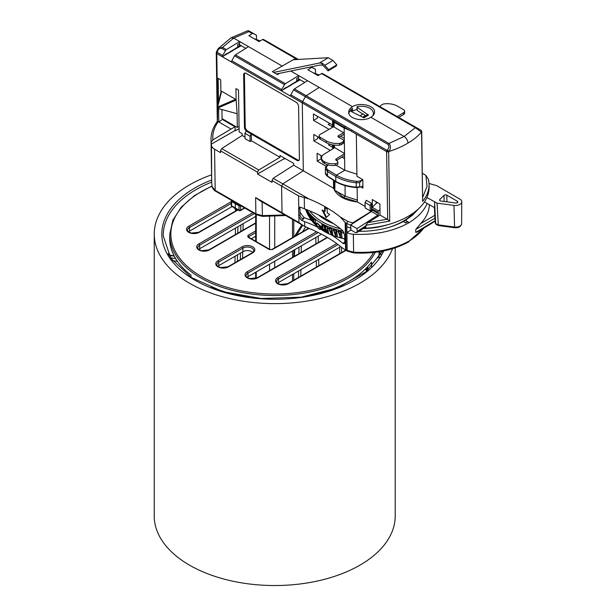 <?xml version="1.0" encoding="UTF-8"?>
<svg xmlns="http://www.w3.org/2000/svg" width="616" height="616" viewBox="0 0 616 616"><rect width="100%" height="100%" fill="white"/><g stroke="black" fill="none" stroke-linecap="round" stroke-linejoin="round"><path stroke-width="0.92" d="M339.685 247.216L339.693 253.661M318.834 265.704L318.688 259.336M318.318 242.511L318.179 236.144M235.751 210.133L235.743 210.895M235.489 228.082L235.397 234.588M235.081 256.218L234.981 262.724M169.415 254.678A1.802 1.07 -1.8 0 1 169.423 254.647C169.3 253.045 168.923 252.76 168.307 253.8A110.695 63.91 0 0 0 168.214 253.977M380.418 254.547L379.841 251.636M169.616 256.395A108.893 62.871 180 0 1 170.031 255.532A1.802 1.409 26.4 0 1 168.307 253.8M174.29 256.187L170.031 255.532L170.671 255.987M169.338 254.947A1.802 1.07 -1.8 0 0 169.338 254.993L169.277 254.454L170.37 255.232L174.089 255.802M296.173 235.474A1.802 1.378 -147.8 0 0 294.771 236.005A1.802 1.378 -147.8 0 0 294.633 236.367M392.507 248.702A120.482 69.562 180 0 1 308.793 300.785A120.482 69.562 180 0 1 189.528 283.252A120.482 69.562 180 0 1 154.239 234.065A120.482 69.562 180 0 1 211.565 174.829M379.518 256.903A1.802 1.802 0 0 0 377.901 257.942A1.802 1.417 24.9 0 1 379.325 257.211M395.21 247.84L395.21 515.977A120.482 69.562 180 0 1 320.828 580.241A120.482 69.562 180 0 1 189.528 565.165A120.482 69.562 180 0 1 154.239 515.977L154.239 234.065M380.88 254.624L379.086 254.346L379.04 251.767M379.056 256.964L378.447 256.826A105.197 60.738 -0 0 0 379.086 254.346M378.27 257.419A105.197 60.738 -0 0 0 378.447 256.826L379.171 256.941M211.966 185.986L194.541 195.518L181.266 207.122L172.857 220.235L169.785 234.18L169.708 237.722A105.02 60.638 180 0 0 190.991 275.067L190.983 277.254M237.476 209.656A100.339 57.927 0 0 0 236.752 209.825A1.078 0.647 179.2 0 1 235.304 209.409A1.078 0.855 155.1 0 0 235.366 209.686A1.078 1.078 0 0 0 236.598 210.279L236.744 209.248M236.344 210.11L236.96 210.195M252.783 252.383A6.291 3.634 0 0 0 242.935 251.682L218.772 265.635A6.291 3.634 0 0 0 217.833 266.328M321.521 234.211L248.025 276.646A6.291 3.634 0 0 0 247.078 277.339M232.124 206.537L189.528 231.131A6.291 3.634 0 0 0 188.588 231.824M255.671 216.432L199.7 248.749A6.291 3.634 0 0 0 198.76 249.441M255.671 230.908L247.917 235.389A1.078 0.624 60 0 1 248.679 236.69L255.671 232.655M248.371 237.06L248.679 236.69L248.695 237.229M248.364 237.137L248.456 237.091A1.078 0.624 120 0 0 247.917 237.145L269.385 249.542A1.078 0.624 -60 0 1 269.923 249.488L271.895 249.488A1.078 0.624 60 0 1 272.434 249.542L309.047 228.405M255.671 236.251L251.336 238.762M371.625 266.674L371.486 262.039A105.02 60.638 180 0 1 300.215 297.289M249.21 297.289A105.02 60.638 180 0 1 211.334 286.81L211.311 287.626M340.71 246.623L278.54 282.521A6.291 3.634 0 0 0 277.593 283.214M235.535 208.57A1.078 0.624 -59.1 0 1 235.52 208.562A1.078 0.624 -59.1 0 1 235.304 208.077L235.304 203.673L231.647 201.517A1.078 0.624 180 0 1 231.331 201.085A1.078 0.624 180 0 1 231.655 200.639L231.824 200.547M240.725 205.682L240.556 205.782A1.078 0.624 180 0 1 239.031 205.782L235.304 203.673M379.972 209.625L378.547 210.988A1.078 0.624 120 0 0 378.062 212.381L378.494 213.644A1.078 0.624 -60 0 1 377.816 215.192L356.972 228.621L357.165 231.431L365.842 225.849M357.165 231.431L356.718 232.655L355.293 232.509L350.966 230.014L350.612 224.948L371.456 211.527A1.078 0.624 120 0 0 372.133 209.979L378.494 213.644M377.269 202.441L372.187 207.315L378.547 210.988M378.062 212.381L371.702 208.709L372.133 209.979M356.972 228.621L350.612 224.948M371.702 208.709A1.078 0.624 -60 0 1 372.187 207.315M376.16 203.503L376.137 201.786M322.638 65.258A5.398 3.057 59.1 0 1 324.17 66.543L328.112 70.886L328.736 69.677L324.786 65.334A7.554 4.281 -120.9 0 0 321.76 63.086L322.638 65.258L320.135 65.003L276.407 73.982M273.704 72.418L319.35 63.048L328.251 57.727L332.963 60.445L324.786 65.334M293.393 59.706L328.251 57.727M321.76 63.086L319.35 63.048M328.736 69.677L336.798 64.857L336.236 66.035L328.112 70.886M336.798 64.857L332.963 60.445M296.766 59.513L295.218 58.62L272.372 71.648L277.446 74.582L279.595 73.327M405.397 222.776L403.357 221.552L405.651 222.923L407.684 221.729L409.209 222.615L407.438 221.875M350.735 111.257L350.712 109.764A12.944 7.608 179.1 0 1 352.514 108.416L352.56 111.034L357.01 109.355M352.56 111.034L351.297 110.303L351.274 109.271M373.388 113.09L374.058 114.076M429.383 204.72C429.129 211.465 426.172 217.795 420.52 223.708L434.819 215.307M251.305 32.263L256.441 35.227L256.502 39.116M252.352 33.603L248.91 31.616A1.802 1.04 -60 0 1 249.796 31.524L253.222 33.495A1.802 1.024 119.3 0 0 252.352 33.603L248.856 35.674L259.028 41.549L262.624 39.532A1.802 1.055 -59.3 0 1 263.517 39.439L298.352 59.429M311.195 66.836L315.446 69.292L315.507 73.181M311.026 66.874L312.22 67.56A1.802 1.024 119.3 0 0 311.35 67.668L307.861 69.739L318.033 75.614L321.621 73.597A1.802 1.055 -59.3 0 1 322.514 73.504L420.651 130.061A1.802 1.679 -62.7 0 1 421.39 132.063A68.407 39.547 179.9 0 1 408 143.043C407.723 140.263 406.429 138.069 404.119 136.475L370.801 117.24C363.363 122.253 348.302 118.873 348.702 112.281C348.725 110.133 349.988 108.262 352.491 106.668L290.767 71.032M418.233 209.147L412.651 215.076L405.397 220.335L407.43 221.514L405.397 222.73M282.059 66.004L233.726 38.1L231.008 37.846L218.126 48.695L222.507 47.393L226.38 49.627A1.802 1.047 120.4 0 0 225.502 50.574L221.637 48.348A1.802 1.04 -60 0 1 222.507 47.393L233.726 38.1L248.91 31.616L247.486 30.823L231.046 37.822M241.241 45.715L227.504 53.399L237.707 47.155L237.668 44.498L239.716 43.289L239.693 41.542L226.38 49.627M240.294 45.168L239.393 45.7L239.362 43.497M239.378 44.637L245.799 48.341M282.413 66.205L281.589 66.282M300.185 79.811L286.509 87.464L296.712 81.22L296.666 78.555L298.721 77.354L298.691 75.606L285.377 83.691A1.802 1.047 120.4 0 0 284.5 84.638L234.565 55.81L231.801 60.768L281.689 89.566A1.802 1.047 120.4 0 0 281.327 90.798L290.452 96.065A1.802 1.032 -60.4 0 1 290.798 94.833L302.633 101.663A1.802 1.016 119.1 0 0 302.287 102.918A1.802 1.016 -60.9 0 1 302.633 101.663L305.374 96.689A1.802 1.024 -60.9 0 1 306.229 95.734L319.196 87.449L306.229 95.734A1.802 1.024 119.1 0 0 305.374 96.689L302.633 101.663L386.994 150.366L388.665 151.805L389.728 221.082L365.835 225.302L365.881 228.243C382.651 227.104 397.058 222.954 409.109 215.785C422.307 207.761 428.982 198.229 429.136 187.164L429.09 184.299C429.144 190.298 426.988 195.996 422.63 201.424L421.737 131.393A1.802 1.055 -0.9 0 0 421.729 131.308M299.237 79.264L298.398 79.764L298.36 77.562M298.383 78.763L304.743 82.436M427.181 203.472C424.047 210.741 418.056 217.101 409.209 222.538M422.738 197.182L427.065 186.394L425.895 175.368L422.376 173.327M253.222 33.495L256.441 35.227M312.22 67.56L315.446 69.292M428.682 180.319L429.09 184.307L428.567 179.672L425.895 175.368M421.244 130.376L421.575 131.839A1.802 1.055 -0.9 0 0 421.737 131.393L421.39 132.063L415.338 127.704A1.802 1.04 -60 0 1 416.224 127.604L420.651 130.061M352.491 106.668C359.929 101.963 374.998 105.521 374.59 111.889C374.567 113.96 373.304 115.746 370.801 117.24M424.124 227.928L409.486 240.833C415.477 237.121 420.197 232.91 423.654 228.213M417.787 231.778L415.785 232.401L435.088 220.667M434.965 218.18L415.738 229.468L415.785 232.401M415.738 229.468L420.52 223.708M250.566 31.863A1.802 1.17 118.7 0 1 250.581 31.87A1.802 1.17 118.7 0 1 250.604 31.886L249.796 31.524M239.093 45.877L239.108 46.939M237.699 46.716L239.393 45.7M403.357 221.552L405.397 220.335M350.727 110.649L351.297 110.303M296.704 80.773L298.398 79.764M434.442 207.584L435.181 222.553L435.689 223.623L438.145 224.832L454.408 227.019A5.821 3.419 -0.9 0 0 461.623 223.639L461.761 201.755A6.291 3.696 179.1 0 0 459.929 199.153L436.644 185.639L429.059 183.476M285.216 158.528L284.346 159.028L283.93 157.788M311.611 220.505A142.065 83.437 179.1 0 0 305.074 218.01L303.665 217.202L303.673 218.95L301.455 220.266L298.906 216.971A3.596 2.04 59.1 0 1 298.76 215.962L298.652 208.97A3.596 2.04 59.1 0 1 298.768 208.116L298.583 195.88L281.612 186.086L282.821 183.868L281.612 186.086L282.02 212.79L281.612 186.086L271.979 180.519L272.002 182.375L257.557 174.035L283.945 158.797M365.534 115.816L363.194 113.891L359.944 115.823M365.835 225.302L367.775 222.653L380.049 215.069L379.88 203.95L372.257 199.545L372.372 207.145M239.085 128.636L235.389 130.769L234.935 126.804L223.446 120.174A62.994 36.998 179.1 0 1 223.623 119.974L223.616 119.527M211.265 144.229L211.242 142.327A68.399 40.825 178.3 0 1 211.026 139.462L211.688 182.644L211.465 145.453A68.391 40.171 179.1 0 1 211.265 144.229L234.989 130.53M211.465 145.453A10.788 6.337 -0.9 0 0 214.56 149.211L215.192 190.359L255.879 213.852L262.308 215.631L284.723 214.93M257.557 174.035L257.526 172.172L220.482 150.789L220.505 152.645L214.56 149.211M403.365 221.598L403.311 221.575C390.613 228.159 375.783 231.4 358.82 231.308M365.119 206.445L357.342 201.956C344.552 200.393 336.636 195.826 333.587 188.242L303.318 170.771L282.821 183.868L303.318 170.771L302.287 102.918L303.318 170.771L293.686 165.204L293.655 163.402L279.98 155.509L280.01 157.311L251.367 140.771L251.266 134.026L296.897 160.368A3.596 2.04 -120.9 0 0 298.698 160.545A3.596 2.04 -120.9 0 0 299.391 158.928L298.598 106.537A3.596 2.04 -120.9 0 0 296.011 102.164L246.154 73.381A3.596 2.04 -120.9 0 0 244.352 73.204A3.596 2.04 -120.9 0 0 243.659 74.821L244.452 127.212A3.596 2.04 -120.9 0 0 247.039 131.585L246.177 131.093L244.929 133.302L245.014 138.623L250.096 141.557L250.019 136.244L244.929 133.302M298.583 195.88L308.839 198.891A136.644 81.597 178.2 0 1 340.355 217.086L345.692 223.077L346.092 249.78L344.606 249.511L340.81 246.708A136.644 78.894 180 0 0 309.294 228.505L303.611 225.833L282.382 213.583L282.02 212.79L282.39 213.583L259.321 200.269L255.632 197.551L298.991 222.584L298.906 216.971M217.232 107.446L217.309 106.684A1.078 0.393 -165.9 0 0 217.633 107.084L235.612 99.315L221.629 91.237L217.633 107.084L217.848 107.993A1.078 0.67 176 0 1 217.232 107.454L217.271 107.939M217.325 107.684L217.879 108.454L237.106 113.706L236.12 99.607L236.044 100.131L217.848 107.993L217.879 108.454M221.629 91.237L221.044 91.876L217.309 106.684M233.04 124.971L233.056 125.718M291.691 84.415L286.502 87.464M217.61 108.354L217.479 121.637L218.287 121.675A66.605 39.77 -1.8 0 0 212.882 139.894L211.242 142.327M218.611 108.662L218.819 121.983L218.287 121.675M220.89 92.485L220.697 79.795L218.149 78.324L218.511 101.917M235.612 99.315L236.044 100.131M236.12 99.607L235.951 88.604L238.5 90.067L239.139 131.924L242.157 133.672L242.188 135.474L244.991 137.091M251.367 140.771L250.096 141.557M220.482 150.789L221.683 148.571L242.188 135.474M280.01 157.311L258.774 169.985L257.526 172.172M271.979 180.519L273.181 178.301L293.686 165.204M367.775 222.653L387.195 219.196L387.672 219.558L386.632 151.621A1.802 1.04 120 0 1 386.994 150.366L387.349 149.958C389.166 147.932 389.404 146.084 388.065 144.429L293.57 89.874A1.802 1.032 -60.4 0 1 294.433 88.92L307.515 80.696M293.57 89.874L290.798 94.833M221.637 48.348C219.55 48.017 218.102 49.165 217.302 51.782L217.132 52.298L222.684 55.509A1.802 1.047 120.4 0 0 222.33 56.734L231.447 62A1.802 1.032 -60.4 0 1 231.801 60.768M222.684 55.509L225.502 50.574M227.512 53.384L232.694 50.358M296.619 81.273L296.627 81.859M234.565 55.81A1.802 1.032 -60.4 0 1 235.428 54.855L248.51 46.639M281.689 89.566L284.5 84.638M222.876 119.104L218.819 121.983L231.054 129.044L212.882 139.894M221.922 109.563L222.06 118.626L237.314 127.435L237.106 113.706M239.054 126.403L237.314 127.435M329.044 129.337L313.529 120.382L313.429 113.975L332.625 125.056L332.548 120.397L216.778 53.553A1.802 1.055 179.1 0 1 216.255 52.822L217.302 121.475C213.067 127.173 210.972 133.171 211.026 139.462A68.399 40.825 178.3 0 1 211.026 138.623M262.716 202.225A8.455 7.361 10.9 0 1 262.108 202.133L255.632 197.551L255.879 213.852A1.802 1.04 -60 0 0 256.248 214.653L256.248 241.595M217.302 51.782L216.501 51.721L216.339 52.244A1.802 1.802 0 0 0 216.255 52.822M217.571 105.644L216.778 53.553A1.802 1.04 120 0 1 217.132 52.298L216.339 52.244M237.614 47.216L237.622 47.802M231.054 129.044L234.935 126.804M222.884 119.55L223.623 119.974M215.561 191.16C214.191 190.536 213.044 189.097 212.12 186.841A1.802 1.463 -10.8 0 1 212.096 186.633L215.192 190.359A1.802 1.04 -60 0 0 215.561 191.16L256.248 214.653L262.393 216.378L262.147 201.894M253.954 38.615L260.183 40.902M312.959 72.68L319.188 74.967M291.699 84.708L281.327 90.798M283.891 89.289L283.884 88.75L286.278 87.349L286.286 87.888M232.694 50.643L222.33 56.734M224.894 55.232L224.886 54.685L226.65 53.646L226.657 54.193M244.783 73.05A3.596 2.04 -120.9 0 0 244.421 74.367L245.214 126.75A3.596 2.04 -120.9 0 0 247.809 131.131L297.659 159.914A3.596 2.04 -120.9 0 0 299.03 160.245M247.809 131.131L247.039 131.585L251.266 134.026L250.019 136.244M283.884 88.75L286.278 87.349M283.907 88.766L283.914 89.305M224.886 54.685L224.909 55.24M224.902 54.701L226.65 53.646M320.944 226.472L317.063 222.961L321.113 227.704L320.759 229.144L321.506 228.359L320.944 226.472A58.928 34.611 -0.9 0 0 321.937 227.042L321.914 223.616A58.89 34.588 179.1 0 0 343.228 231.192A58.89 34.588 179.1 0 1 307.053 209.817A58.89 34.588 179.1 0 0 315.477 219.335L315.5 222.761A58.928 34.611 -0.9 0 0 316.47 223.508M383.86 225.833A44.983 26.419 -0.9 0 0 385.416 225.317M306.391 209.987L307.307 213.606L306.398 210.079A58.751 34.504 179.1 0 0 306.991 211.234L306.907 210.403A58.813 34.542 179.1 0 0 308.031 212.274L309.525 217.625L308.092 213.09A58.751 34.504 179.1 0 0 308.862 214.206L308.785 213.375A58.813 34.542 179.1 0 0 310.195 215.177L312.173 221.26L310.256 215.993A58.751 34.504 179.1 0 0 311.203 217.055L311.126 216.231A58.813 34.542 179.1 0 0 312.812 217.949L315.192 224.54C313.475 222.345 312.682 220.382 312.82 218.649L312.874 218.757A58.751 34.504 179.1 0 0 313.975 219.766L313.906 218.95A58.813 34.542 179.1 0 0 315.415 220.212L315.477 219.335A58.89 34.588 179.1 0 0 321.914 223.616L322.153 224.694A58.813 34.542 179.1 0 0 323.947 225.649L326.21 232.501L323.993 226.457A58.751 34.504 179.1 0 0 324.709 226.811L324.647 226.003A58.813 34.542 179.1 0 0 327.281 227.235L328.728 233.441A55.748 32.74 179.1 0 1 327.281 232.771L324.709 226.811L325.156 226.804L327.281 232.771M326.087 232.409L325.879 232.324A54.67 32.109 179.1 0 1 320.844 229.229L320.736 229.152C320.035 230.122 318.487 228.705 316.131 224.894A0.716 0.416 -0.5 0 0 316.285 225.148C318.472 228.983 319.75 229.822 320.12 227.689C318.765 223.847 317.486 223 316.285 225.148A59.66 35.043 -0.9 0 0 320.12 227.689A0.716 0.424 -0.3 0 0 321.113 227.704L321.113 227.704M325.879 232.324L323.877 230.584A16.755 10.834 -52.9 0 1 323.346 229.799L323.685 230.538A56.503 33.187 179.1 0 1 321.082 228.975M315.161 224.509A55.748 32.74 179.1 0 1 314.275 223.608L312.181 221.267M313.983 223.308L311.203 217.055L311.573 216.716M310.926 219.658L308.862 214.206L309.224 213.968M309.024 216.716L307.346 211.173M318.541 214.907A53.084 31.177 -0.9 0 0 333.61 223.662M363.078 228.567A53.084 31.177 -0.9 0 0 387.526 224.778M344.744 238.869A54.67 32.109 179.1 0 1 326.21 232.501M329.391 228.113L328.983 228.736L328.921 227.928A58.813 34.542 179.1 0 0 331.747 229.006L332.925 235.15A55.748 32.74 179.1 0 1 331.377 234.565L328.983 228.736A58.751 34.504 179.1 0 1 327.327 228.035L327.188 227.189M333.949 229.753L333.549 230.415L333.495 229.606A58.813 34.542 179.1 0 0 336.482 230.53L337.375 236.629A55.748 32.74 179.1 0 1 335.743 236.12L333.549 230.415A58.751 34.504 179.1 0 1 331.785 229.806L332.755 235.004M338.762 231.146L338.361 231.832L338.315 231.031A58.813 34.542 179.1 0 0 341.433 231.785L342.049 237.853A55.748 32.74 179.1 0 1 340.34 237.437L338.361 231.832A58.751 34.504 179.1 0 1 336.505 231.323L337.16 236.413M341.795 237.56L341.457 232.579A58.751 34.504 179.1 0 0 343.389 232.987L343.343 232.178A58.813 34.542 179.1 0 0 343.905 232.294M340.525 231.578L340.34 237.437M335.913 230.361L335.743 236.12M331.539 228.929L331.377 234.565M327.473 230.423L327.504 232.463M328.728 233.441L328.482 232.917L328.728 233.441M332.925 235.15L332.663 234.642L332.925 235.15M337.375 236.629L337.106 236.128M342.049 237.853L341.764 237.368L342.049 237.853M323.346 229.799L322.414 224.64M324.724 230.476L325.964 232.355M323.877 230.584L324.309 230.476L323.916 230.638M315.446 220.998L315.415 220.212L315.446 220.998M365.873 227.797L363.24 228.459M331.577 234.989A136.667 80.273 179.1 0 1 342.827 243.359L344.798 242.18M304.258 197.359L304.435 208.809A136.667 80.273 -0.9 0 1 342.635 230.553L344.69 235.243L344.798 242.227L344.259 243.751L342.827 243.359M301.455 220.266A35.967 21.121 -0.9 0 0 304.627 221.614A136.667 80.273 179.1 0 1 316.87 226.804M329.706 214.399A136.667 80.273 -0.9 0 0 327.235 212.897L327.173 209.001A136.667 80.273 -0.9 0 0 324.632 207.538L324.686 211.427A136.667 80.273 -0.9 0 0 322.076 209.994A350.034 286.24 -108.9 0 1 326.049 217.61A350.034 29.368 145.8 0 0 329.706 214.399M343.813 238.677A142.065 83.437 179.1 0 1 344.76 239.431M299.961 207.761L300.031 212.212L303.665 217.202M313.529 120.382L317.34 118.164L317.309 116.224M332.347 127.443L332.332 126.819L328.189 124.424L329.853 123.462M330.291 150.373L313.837 140.871L317.656 138.654L317.625 136.714M332.671 148.91L332.648 147.309L328.505 144.914L329.791 144.167M321.598 159.19L321.036 158.859L320.982 155.525M332.648 147.309A29.676 17.194 -0.2 0 0 332.532 148.972A29.676 17.194 -0.2 0 0 332.532 148.987M333.387 145.722L331.716 146.77M408 143.043A68.407 40.795 178.3 0 1 389.035 151.397L388.665 151.805A1.802 1.055 179.1 0 1 386.632 151.621L332.548 120.397M372.141 210.503L371.502 210.133L370.231 210.918L370.147 205.475L365.057 202.541L365.142 207.977L370.231 210.918M371.972 210.941L352.652 222.876L351.212 225.21M371.502 210.133L371.394 203.257L366.304 200.323L365.057 202.541M387.195 219.196L380.049 215.069M356.31 134.111L356.957 176.291L362.801 179.672L362.932 188.111L360.891 186.933M357.126 187.603L357.342 201.956M350.681 227.997L350.72 230.238L346.9 232.471A10.788 6.276 -0.3 0 0 353.338 234.242C374.921 235.25 393.547 231.377 409.209 222.615M304.435 208.809A35.967 21.121 179.1 0 1 301.262 207.461L299.353 207.353L298.768 208.116M350.827 228.028A10.788 6.399 178.6 0 1 346.816 226.588L346.9 232.471M333.587 188.242L333.464 180.249M326.095 166.266L317.217 161.138L317.101 153.284L322.06 156.148M313.837 140.871L313.744 134.465L319.142 137.584M331.231 144.567L332.933 145.545L332.925 144.906M303.611 225.833L298.991 222.584M388.065 144.429A1.802 1.04 -60 0 1 388.935 143.482C390.875 145.684 390.906 148.325 389.035 151.397L387.349 149.958M332.332 126.819A29.676 17.194 -0.2 0 0 332.255 127.497M353.338 234.242L353.615 252.183C375.198 253.261 393.817 249.48 409.486 240.833M387.672 219.558L389.728 221.082M333.918 180.742L333.487 181.959M333.564 186.64L333.988 185.385M333.017 121.621L332.571 121.876M317.217 161.138L321.036 158.859M303.673 218.95C301.486 218.264 300.269 217.017 300.031 215.2L299.923 208.216L298.652 208.97M350.627 225.102L345.692 223.077M346.092 249.78L347.17 250.404A1.802 1.04 -60 0 0 347.54 251.197L353.692 252.922L353.615 252.183L347.17 250.404L346.762 223.693A1.802 1.04 -60 0 1 347.986 221.49L352.652 222.876M323.123 210.564L326.511 217.209M325.156 207.831L325.202 211.119L324.686 211.427M333.071 125.233L331.4 126.28M371.394 203.257L370.147 205.475M300.177 207.161L299.923 208.146M362.824 114.106L357.195 110.403L357.149 107.338L368.53 115.076L363.948 117.802L350.635 111.211A0.716 0.424 179.1 0 0 349.48 111.411A12.251 7.192 179.1 0 0 348.902 113.56M357.149 107.338A0.716 0.424 179.1 0 1 357.48 106.653A12.251 7.192 179.1 0 1 373.396 113.298A12.251 7.192 179.1 0 1 372.58 115.954M344.252 135.281L343.228 134.665M340.64 136.159L344.298 138.361L344.221 133.118L334.172 127.081L334.095 122.191A1.802 1.047 178.9 0 1 333.641 121.699A28.775 16.617 -1.7 0 1 333.264 120.528M333.194 126.95L333.156 124.494A28.775 16.901 -0.9 0 0 333.71 126.58A1.802 1.055 -0.9 0 0 334.172 127.081M341.918 157.111L344.606 158.736L344.529 153.492L334.48 147.455L334.45 145.106M333.525 148.387L333.472 144.991A28.775 16.901 -0.9 0 0 334.026 146.954A1.802 1.055 -0.9 0 0 334.48 147.455M334.757 190.845L334.996 181.235M344.529 153.492L344.298 138.361M328.444 164.703C325.941 166.574 325.879 168.399 328.251 170.185L336.498 175.152L344.783 170.232L336.197 165.234M356.926 174.236L344.783 170.232L344.606 158.736M344.221 133.118L344.144 128.028L344.891 126.704M325.371 168.453L327.489 171.502L327.558 176.107L325.44 172.95L325.371 168.468C325.163 167.321 326.01 166.05 327.912 164.657M362.893 185.793L360.452 187.11L359.682 186.887L359.613 182.59L361.823 180.457A1.078 0.608 -120.7 0 0 361.584 180.265A6.114 3.65 180 0 1 356.24 181.273C348.61 180.442 342.026 178.401 336.498 175.152L335.751 176.484L335.82 181.427L336.598 181.851L327.558 176.107A1.078 0.631 122.8 0 0 327.766 176.576C325.91 174.936 325.132 173.727 325.44 172.942M357.342 201.902L343.143 197.343L345.176 196.134L335.142 190.606M342.642 197.851L343.143 197.343L336.351 190.999M357.319 200.138L345.176 196.134L345.022 185.578M357.195 110.403L356.98 107.069M365.534 115.477L362.678 117.171M439.824 199.476A1.802 1.055 -0.9 0 0 439.562 200.038A1.802 1.055 -0.9 0 0 440.933 201.039L455.617 203.018A1.802 1.055 -0.9 0 0 457.842 201.963A1.802 1.055 -0.9 0 0 457.318 201.232L446.839 195.149A1.802 1.055 -0.9 0 0 444.02 195.372L439.824 199.476L439.839 200.593M461.761 201.755A6.291 3.696 179.1 0 1 453.961 205.405L437.075 203.134L426.934 197.559M434.703 207.731L434.619 201.909L434.703 207.731L424.501 201.956M335.82 181.427C341.495 184.569 348.263 186.463 356.125 187.118L359.682 186.887M359.613 182.59L356.056 182.767C348.202 181.928 341.426 179.834 335.751 176.484L327.489 171.502A1.078 0.654 121.1 0 1 328.251 170.185M361.823 180.457L362.809 179.872M351.543 131.085L344.144 128.028L334.095 122.191A1.078 0.647 120.2 0 1 334.457 121.213M368.152 115.3L367.39 114.707L363.309 117.132L364.071 117.725M368.152 115.154L364.071 117.579M437.075 203.134L438.33 225.541L435.874 224.193A1.763 1.324 144.7 0 1 435.689 223.623L434.619 201.909M334.765 147.624L324.101 154.177A8.632 5.151 -1.8 0 0 321.56 157.973A8.632 5.151 -1.8 0 0 324.078 161.469L324.563 161.746A12.59 7.515 -1.8 0 0 335.35 163.663A2.88 1.717 -1.8 0 0 337.799 161.885A2.88 1.717 -1.8 0 0 336.96 160.722L336.282 160.329A1.802 1.07 178.2 0 1 335.759 159.598A1.802 1.07 178.2 0 1 336.29 158.812L344.536 153.738M336.49 160.445L344.56 155.486M324.078 161.469L324.132 163.194L324.617 163.479L324.563 161.746M337.799 161.885L337.853 163.617A2.88 1.717 178.2 0 1 335.404 165.396A12.59 7.515 178.2 0 1 324.617 163.479M324.132 163.194A8.632 5.151 178.2 0 1 321.614 159.706L321.56 157.973M319.142 135.89A3.596 2.079 0 0 0 320.189 137.353L320.189 139.116A3.596 2.079 180 0 1 319.142 137.653L319.142 135.89A3.596 2.079 0 0 1 320.205 134.419L333.741 126.642M341.125 144.668A2.88 1.663 180 0 1 339.555 145.13L339.555 143.366A2.88 1.663 0 0 0 341.125 142.904L341.125 144.668L342.804 143.705L342.804 141.942A2.88 1.663 0 0 0 343.651 140.764A2.88 1.663 0 0 0 342.812 139.593L338.5 137.091A1.802 1.04 180 0 1 337.976 136.359A1.802 1.04 180 0 1 338.507 135.62L343.551 132.717M339.555 145.13A15.292 8.832 180 0 1 326.257 142.643L326.257 140.879L320.189 137.353M320.189 139.116L326.257 142.643M344.236 134.096L338.754 137.237M343.651 140.764L343.651 142.527A2.88 1.663 180 0 1 342.804 143.705M339.555 143.366A15.292 8.832 180 0 1 326.257 140.879M341.125 142.904L342.804 141.942M403.549 112.743A3.596 2.148 -1.8 0 0 404.604 111.157L404.658 112.89A3.596 2.148 178.2 0 1 403.596 114.476L403.549 112.743L397.328 116.563M398.806 117.417L403.596 114.476M404.604 111.157A3.596 2.148 -1.8 0 0 403.557 109.702L397.489 106.183A15.292 9.132 178.2 0 0 384.192 103.873A2.88 1.717 -1.8 0 0 382.621 104.381L380.95 105.413A2.88 1.717 -1.8 0 0 380.103 106.622M237.406 261.33L237.499 254.824M237.807 233.202L237.899 226.696M240.895 224.963L240.794 231.47M240.471 253.107L240.379 259.613M341.564 252.583L341.549 247.301M211.642 180.003A112.905 65.188 -0 0 0 209.155 287.133A112.905 65.188 -0 0 0 383.799 250.897M382.651 251.128L366.012 271.756L337.606 287.834L301.093 297.174L261.176 298.514L223 291.684L191.507 277.585L170.748 258.15L163.263 236.013A111.465 64.357 180 0 1 211.681 182.144M172.526 260.622L177.5 261.392M175.66 258.605L170.517 257.811M214.768 288.25L214.876 288.981M337.014 288.065L337.114 287.249M334.611 288.28L334.526 289.004M332.155 289.843L332.247 289.197M300.793 276.122L300.908 269.608M301.201 252.391L301.316 245.876M298.999 247.209L298.891 253.73M298.591 270.94L298.475 277.454M294.309 256.371L294.81 249.634M306.984 229.229L307.831 227.889M305.644 226.896L302.564 231.785M315.792 237.514L315.931 243.89M316.301 260.714L316.439 267.09M296.388 235.35L302.71 225.317M242.612 258.32L242.704 251.813M243.027 230.184L243.127 223.677M367.082 270.57L365.596 268.869M367.852 270.201L367.744 266.613M214.099 287.98L214.075 288.688M235.289 208.424L235.304 209.409L234.681 208.062M217.956 260.753A1.078 0.624 60 0 1 218.726 262.062L242.881 248.117A1.078 0.624 -120 0 0 242.119 246.808L217.956 260.753A7.446 4.297 0 0 0 217.956 266.836A7.446 4.297 0 0 0 228.49 266.836L252.652 252.891A7.446 4.297 0 0 0 252.652 246.808A7.446 4.297 0 0 0 242.119 246.808M242.935 251.682L242.881 248.117A6.368 3.681 180 0 1 249.857 247.324A6.368 3.681 180 0 1 253.754 250.758C254.092 250.951 253.546 251.644 252.113 252.837A1.078 0.624 60 0 1 252.652 252.891M252.113 252.837L227.951 266.782A1.078 0.624 60 0 1 228.49 266.836M227.951 266.782L220.559 267.583C217.363 266.189 216.131 265.226 216.855 264.711A6.368 3.681 180 0 1 218.726 262.062L218.772 265.635M269.385 249.542L272.434 249.542M247.917 235.389L247.917 237.145M373.565 252.491A103.865 59.968 180 0 1 214.584 282.96A103.865 59.968 180 0 1 212.012 186.263M336.721 243.574L277.724 277.639A7.446 4.297 0 0 0 277.724 283.722A7.446 4.297 0 0 0 288.257 283.722L346.069 250.35M231.331 201.648L188.712 226.249A7.446 4.297 0 0 0 188.712 232.332A7.446 4.297 0 0 0 199.245 232.332L238.015 209.956M252.876 212.697L198.883 243.874A7.446 4.297 0 0 0 198.883 249.95A7.446 4.297 0 0 0 209.417 249.95L255.671 223.246M316.555 231.731L247.209 271.772A7.446 4.297 0 0 0 247.209 277.847A7.446 4.297 0 0 0 257.742 277.847L327.535 237.553M345.753 250.165L287.718 283.668A1.078 0.624 60 0 1 288.257 283.722M287.718 283.668L280.319 284.469C277.131 283.075 275.899 282.113 276.623 281.597A6.368 3.681 180 0 1 278.486 278.948A1.078 0.624 -120 0 0 277.724 277.639M278.54 282.521L278.486 278.948L338.053 244.56M327.219 237.368L257.203 277.793A1.078 0.624 60 0 1 257.742 277.847M257.203 277.793L249.803 278.594C246.608 277.2 245.376 276.238 246.1 275.722A6.368 3.681 180 0 1 247.971 273.073A1.078 0.624 -120 0 0 247.209 271.772M248.025 276.646L247.971 273.073L318.202 232.525M237.691 209.771L198.706 232.278A1.078 0.624 60 0 1 199.245 232.332M198.706 232.278L191.306 233.079C188.119 231.685 186.887 230.723 187.611 230.207A6.368 3.681 180 0 1 189.474 227.558A1.078 0.624 -120 0 0 188.712 226.249M189.528 231.131L189.474 227.558L231.331 203.388M255.671 222.884L208.878 249.896A1.078 0.624 60 0 1 209.417 249.95M208.878 249.896L201.478 250.697C198.29 249.303 197.058 248.34 197.782 247.825A6.368 3.681 180 0 1 199.646 245.176A1.078 0.624 -120 0 0 198.883 243.874M199.7 248.749L199.646 245.176L254.393 213.575M169.785 234.18A104.943 60.591 0 0 0 258.882 294.825A104.943 60.591 0 0 0 375.267 252.298M256.248 278.247L256.248 271.895M274.736 267.667L274.736 261.223M274.736 247.848L274.736 216.516M269.538 216.616L269.538 249.264M269.538 264.218L269.538 270.67M292.515 219.427L292.515 237.591M292.515 250.958L292.515 257.411M292.515 274.451L292.515 280.904M244.506 207.869L240.556 210.148A1.078 0.624 180 0 1 239.031 210.156A1.078 0.624 119.1 0 0 239.262 210.649A1.078 1.078 0 0 0 240.325 210.641A1.078 0.624 -120 0 0 240.556 210.148L240.556 205.782M239.793 210.595A1.078 0.624 -120 0 0 240.325 210.641L244.821 208.046M239.031 205.782L239.031 210.156L231.647 205.89A1.078 0.624 180 0 1 231.331 205.451A1.078 1.078 0 0 0 231.862 206.375A1.078 0.624 -59.1 0 1 231.647 205.89L231.647 201.517M377.816 215.192L371.456 211.527M235.135 130.615L235.066 126.141M263.517 39.439L298.152 59.436M311.35 67.668L310.248 67.028M297.189 59.49L262.624 39.532M422.63 201.424L421.567 131.847M294.433 88.92L388.935 143.482L404.119 136.475L415.338 127.704L321.621 73.597M322.514 73.504L416.224 127.604M434.68 207.723L435.45 223.292A1.763 1.324 144.7 0 0 435.643 223.862L435.181 222.553M221.683 148.571L258.774 169.985M273.181 178.301L308.839 198.891M235.428 54.855L285.377 83.691M245.214 126.75L244.452 127.212M244.421 74.367L243.659 74.821M297.659 159.914L296.897 160.368M413.975 212.597A57.627 33.849 179.1 0 1 386.994 227.905M367.506 231.085A57.627 33.849 179.1 0 1 358.989 231.192M340.517 228.79A57.627 33.849 179.1 0 1 309.733 210.903M343.774 232.27L343.389 232.987M338.8 231.747L340.61 237.091M333.995 230.353L335.997 235.789M329.429 228.698L331.616 234.242M325.109 226.234L325.156 226.804M324.309 230.476L324.286 229.198M323.831 225.595L323.87 226.295L323.885 225.618M314.36 219.342L313.975 219.766M321.221 228.898A56.864 33.395 -0.9 0 0 323.431 230.215A45.422 25.703 -61 0 1 322.43 228.89A58.266 34.219 179.1 0 1 321.506 228.359M315.415 219.997L315.5 222.761A5.398 3.557 128.7 0 0 316.07 224.663A45.422 29.968 128.7 0 0 316.131 224.74A58.266 34.219 179.1 0 1 316.07 224.663L316.008 224.57M322.438 225.418L322.445 227.035A5.036 2.849 119 0 0 322.907 228.759L323.054 228.975M312.859 218.541L312.766 217.902M310.248 215.816L310.164 215.138M308.085 212.951L308.008 212.243M322.907 228.759L322.43 228.89A5.398 3.057 -61 0 1 321.937 227.042L322.445 227.035M316.131 224.755L315.5 222.515M345.591 249.873L345.176 222.245M304.627 221.614L304.704 226.434M340.355 217.086L347.986 221.49M298.76 215.962L300.031 215.2L300.031 212.212M334.026 146.954L333.995 145.06M333.71 126.58L333.641 121.699A1.078 0.862 159 0 1 334.011 120.959M334.688 190.675L334.542 180.942M356.24 181.273L356.225 187.564C348.44 186.925 341.718 185.039 336.051 181.912M361.584 180.265L362.693 179.602M453.961 205.405L454.593 227.735L438.338 225.541M444.113 201.47L444.02 195.372M446.939 201.848L446.839 195.149M457.342 202.71L457.318 201.232M336.29 158.812L336.336 160.36M335.404 165.396L335.35 163.663M338.507 135.62L338.507 137.091M214.884 288.296L214.984 289.027M331.986 289.897L332.078 289.266M301.832 224.809L294.771 236.005A1.802 1.802 0 0 0 294.594 236.382M365.265 269.192L366.874 271.04M367.09 270.855L366.99 267.436M214.368 288.796L214.391 288.103M235.366 209.686L234.588 208.008M269.923 249.488L248.456 237.091M308.678 228.251L271.895 249.488M255.671 278.447L255.671 272.226M255.671 241.264L255.671 214.314M293.778 280.172L293.778 273.72M293.778 256.68L293.778 250.227M293.778 236.86L293.778 220.158M231.862 206.375L235.52 208.562M231.331 205.451L231.331 201.085M235.535 208.578L239.262 210.649M356.71 232.663L365.858 226.773M250.589 31.87C249.311 30.939 248.279 30.584 247.486 30.823M417.602 231.893L435.112 221.252M218.126 48.703L216.501 51.721M285.755 215.523L262.393 216.378M212.12 186.841L211.688 182.644M316.208 225.502L315.184 224.532M312.012 220.928L309.525 217.625M308.323 215.6L307.307 213.606M306.267 211.157L305.613 209.217M306.86 212.474L306.267 211.149M328.605 233.341C328.043 233.21 327.573 231.385 327.181 227.866L327.15 227.173M317.055 222.961L316.131 224.894M353.692 252.922C375.052 254.031 393.532 250.273 409.124 241.649M347.54 251.197L344.829 249.634M373.427 115.053L373.396 113.298M334.049 189.482L333.918 180.542M333.425 148.441L333.372 144.976M333.102 127.011L333.002 120.374M336.02 181.897L327.766 176.576M360.452 187.11L356.225 187.564M461.623 223.639C461.03 226.619 458.689 227.989 454.593 227.735"/></g></svg>
